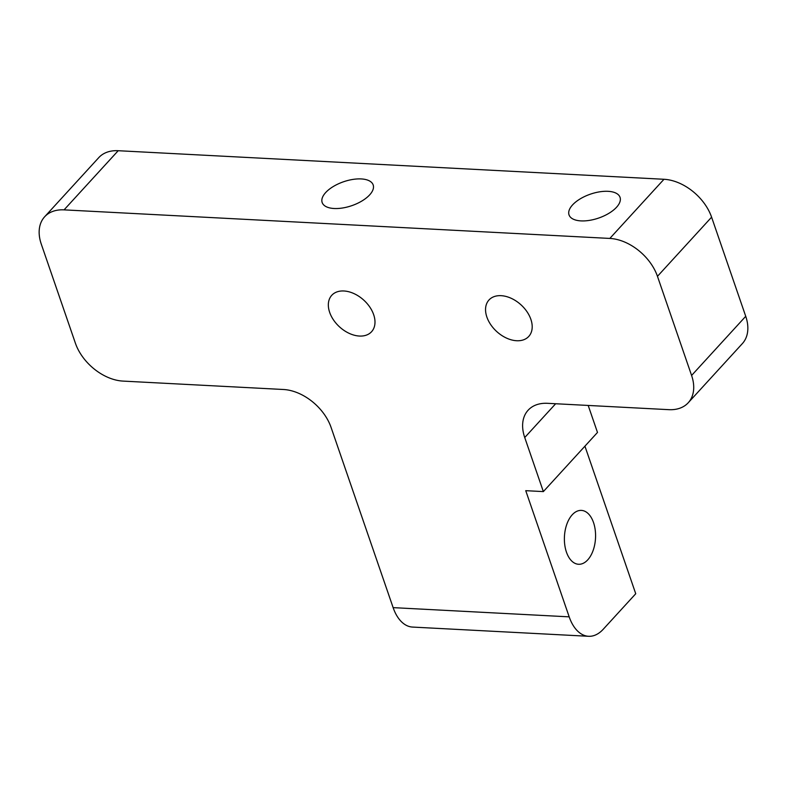 <?xml version="1.0" encoding="UTF-8"?>
<svg xmlns="http://www.w3.org/2000/svg" width="787" height="787" viewBox="0 0 787 787"><rect width="100%" height="100%" fill="white"/><g stroke="black" fill="none" stroke-linecap="round" stroke-linejoin="round"><path stroke-width="1.18" d="M64.062 209.863A43.157 28.883 -137.5 0 0 44.643 216.779L98.769 157.626A43.157 28.883 42.5 0 1 118.198 150.71L64.062 209.863L609.836 238.431L663.972 179.279A43.157 28.883 42.5 0 1 711.596 217.173L745.732 316.305A43.157 28.883 42.5 0 1 742.357 343.604L688.231 402.757A43.157 28.883 -137.5 0 0 691.596 375.458L745.732 316.305M44.643 216.779A43.157 28.883 -137.5 0 0 41.268 244.068L75.404 343.211A43.157 28.883 -137.5 0 0 123.028 381.095L283.448 389.496A43.157 28.883 42.5 0 1 331.071 427.39L393.136 607.633L569.188 616.851A43.157 24.889 93 0 0 588.587 636.289A43.157 24.889 93 0 0 603.255 629.236L635.739 593.742L584.928 446.17M555.652 403.741L524.732 437.523L543.355 491.6L525.746 490.675L569.188 616.851M524.732 437.523A43.157 28.883 42.5 0 1 528.107 410.234A43.157 28.883 42.5 0 1 547.536 403.318L668.802 409.663A43.157 28.883 -137.5 0 0 688.231 402.757M711.596 217.173L657.46 276.326L691.596 375.458M657.46 276.326A43.157 28.883 -137.5 0 0 609.836 238.431M516.636 340.732A26.974 18.052 42.5 0 1 490.734 324.657A26.974 18.052 42.5 0 1 488.973 299.995A26.974 18.052 42.5 0 1 501.112 295.676A26.974 18.052 42.5 0 1 527.015 311.75A26.974 18.052 42.5 0 1 528.775 336.413A26.974 18.052 42.5 0 1 516.636 340.732M359.423 336.049A26.974 18.052 42.5 0 1 333.521 319.965A26.974 18.052 42.5 0 1 331.76 295.302A26.974 18.052 42.5 0 1 343.909 290.983A26.974 18.052 42.5 0 1 369.801 307.058A26.974 18.052 42.5 0 1 371.562 331.73A26.974 18.052 42.5 0 1 359.423 336.049M118.198 150.71L663.972 179.279M588.194 405.443L597.49 432.447L543.355 491.6M325.661 192.569A26.974 12.641 161 0 1 352.684 179.456A26.974 12.641 161 0 1 373.176 184.935A26.974 12.641 161 0 1 362.03 200.921A26.974 12.641 161 0 1 334.131 208.506A26.974 12.641 161 0 1 322.158 202.495A26.974 12.641 161 0 1 325.661 192.569M608.066 191.32A26.974 12.641 -19 0 0 572.523 204.954A26.974 12.641 -19 0 0 569.031 214.89A26.974 12.641 -19 0 0 598.651 218.058A26.974 12.641 -19 0 0 620.038 197.321A26.974 12.641 -19 0 0 608.066 191.32M588.587 636.289L412.536 627.072A43.157 24.889 -87 0 1 393.136 607.633M566.443 552.12A26.974 15.553 -87 0 1 566.847 524.172A26.974 15.553 -87 0 1 581.386 510.399A26.974 15.553 -87 0 1 593.516 522.548A26.974 15.553 -87 0 1 593.113 550.487A26.974 15.553 -87 0 1 578.573 564.269A26.974 15.553 -87 0 1 566.443 552.12"/></g></svg>
